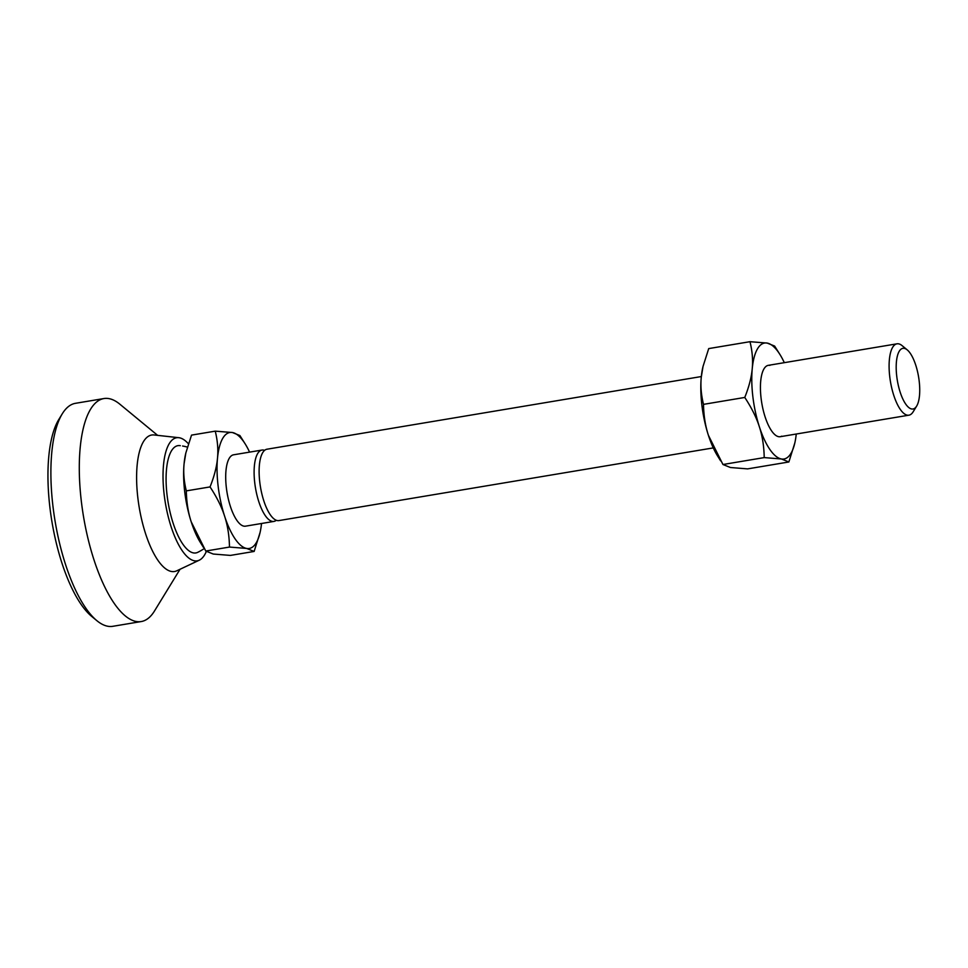 <?xml version="1.0" encoding="UTF-8"?>
<svg xmlns="http://www.w3.org/2000/svg" width="968" height="968" viewBox="0 0 968 968"><rect width="100%" height="100%" fill="white"/><g stroke="black" fill="none" stroke-linecap="round" stroke-linejoin="round"><path stroke-width="1.45" d="M907.222 349.871L902.079 345.624A36.179 12.669 80.5 0 0 898.57 343.834A36.179 12.669 80.5 0 0 896.973 343.821A36.179 12.669 80.5 0 0 890.1 379.371A36.179 12.669 80.5 0 0 907.318 415.163A36.179 12.669 80.5 0 0 908.916 415.175A36.179 12.669 80.5 0 0 913.151 411.811L916.635 406.124A30.746 10.769 80.5 0 0 918.584 376.879A30.746 10.769 80.5 0 0 907.222 349.871A30.746 10.769 80.5 0 0 904.233 348.347A30.746 10.769 80.5 0 0 896.791 376.673A30.746 10.769 80.5 0 0 911.675 408.98A30.746 10.769 80.5 0 0 916.635 406.124M276.303 520.276A36.179 12.669 -99.5 0 1 273.92 521.413L245.509 526.168A36.179 12.669 -99.5 0 1 243.924 526.156A36.179 12.669 -99.5 0 1 226.706 490.365A36.179 12.669 -99.5 0 1 233.566 454.803L261.977 450.059A36.179 12.669 -99.5 0 1 263.574 450.072A36.179 12.669 -99.5 0 1 264.603 450.362M273.92 521.413A36.179 12.669 -99.5 0 1 272.323 521.401A36.179 12.669 -99.5 0 1 254.814 483.395A36.179 12.669 -99.5 0 1 261.977 450.059M701.328 376.552L266.986 449.212A36.179 12.669 80.5 0 0 259.823 482.56A36.179 12.669 80.5 0 0 277.344 520.566A36.179 12.669 80.5 0 0 278.929 520.578L713.271 447.906M249.575 452.129A58.782 20.582 80.5 0 0 245.303 444.106L239.895 435.539L232.429 432.527L215.247 431.147L191.531 435.116L185.844 452.939L184.077 463.817A58.782 20.582 80.5 0 0 191.192 521.764C188.155 512.483 186.534 502.186 186.316 490.885C183.981 481.459 183.23 472.432 184.077 463.817A58.782 20.582 80.5 0 1 185.578 454.101L185.844 452.939M215.247 431.147C217.582 440.585 218.332 449.6 217.498 458.227C216.723 466.83 214.243 476.389 210.044 486.916C216.784 497.129 221.648 506.881 224.612 516.174C227.649 525.467 229.271 535.752 229.476 547.065L205.761 551.034L191.192 521.764A58.782 20.582 80.5 0 0 200.364 542.455L203.425 547.38M210.044 486.916L186.316 490.885M229.476 547.065L246.658 548.445L254.136 551.445L230.408 555.414L213.238 554.035L205.761 551.034M254.136 551.445L260.077 532.473A58.782 20.582 80.5 0 0 261.517 523.494M245.303 444.106A58.782 20.582 80.5 0 0 232.429 432.527A58.782 20.582 80.5 0 0 217.498 458.227A58.782 20.582 80.5 0 0 224.612 516.174A58.782 20.582 80.5 0 0 246.658 548.445A58.782 20.582 80.5 0 0 260.077 532.473M180.048 569.257L154.469 611.026A113.05 39.591 -99.5 0 1 141.219 621.553L112.82 626.308A113.05 39.591 -99.5 0 1 107.847 626.26A113.05 39.591 -99.5 0 1 96.86 620.67A113.05 39.591 -99.5 0 1 55.115 521.341A113.05 39.591 -99.5 0 1 62.255 413.832A113.05 39.591 -99.5 0 1 75.504 403.305L103.915 398.55A113.05 39.591 -99.5 0 1 108.888 398.598A113.05 39.591 -99.5 0 1 119.863 404.2L157.651 435.37M96.86 620.67L91.718 616.422A107.63 37.691 -99.5 0 1 51.97 521.873A107.63 37.691 -99.5 0 1 58.782 419.519L62.255 413.832M141.219 621.553A113.05 39.591 -99.5 0 1 136.258 621.504A113.05 39.591 -99.5 0 1 82.437 509.676A113.05 39.591 -99.5 0 1 103.915 398.55M206.293 551.542A62.4 21.853 -99.5 0 1 199.275 560.194L176.805 570.793A69.188 24.224 -99.5 0 1 171.469 571.483A69.188 24.224 -99.5 0 1 138.073 499.682A69.188 24.224 -99.5 0 1 154.081 434.971L178.778 437.693A62.4 21.853 -99.5 0 1 179.346 437.766A62.4 21.853 -99.5 0 1 188.397 443.767M199.275 560.194A62.4 21.853 -99.5 0 1 194.459 560.811A62.4 21.853 -99.5 0 1 164.342 496.039A62.4 21.853 -99.5 0 1 178.778 437.693M204.2 548.602A56.531 56.531 0 0 1 197.811 552.304A54.39 19.045 -99.5 0 1 193.491 552.922A54.39 19.045 -99.5 0 1 167.21 496.269A54.39 19.045 -99.5 0 1 179.963 445.619A54.39 19.045 -99.5 0 1 180.314 445.667M781.745 436.169A36.179 12.669 -99.5 0 1 778.659 436.689A36.179 12.669 -99.5 0 1 770.734 429.562A36.179 12.669 -99.5 0 1 761.635 375.197A36.179 12.669 -99.5 0 1 769.899 365.359M744.767 397.449C751.519 407.661 756.371 417.426 759.348 426.719A58.782 20.582 -99.5 0 1 752.233 368.76A58.782 20.582 -99.5 0 1 767.164 343.071A58.782 20.582 -99.5 0 1 780.026 354.639L774.63 346.072L767.164 343.071L749.982 341.692C752.317 351.118 753.068 360.144 752.233 368.76C751.458 377.363 748.978 386.934 744.767 397.449L703.506 404.358C701.171 394.932 700.421 385.905 701.255 377.29L703.034 366.412L708.721 348.589L749.982 341.692M764.212 457.598L781.394 458.977A58.782 20.582 -99.5 0 1 759.348 426.719C762.385 435.999 764.006 446.296 764.212 457.598L722.951 464.507L708.382 435.249C705.345 425.956 703.712 415.659 703.506 404.358M796.253 434.027A58.782 20.582 -99.5 0 1 794.813 443.005A58.782 20.582 -99.5 0 1 781.394 458.977L788.872 461.978L747.599 468.887L730.429 467.508L722.951 464.507M788.872 461.978L794.813 443.005M780.026 354.639A58.782 20.582 -99.5 0 1 784.31 362.661M720.615 460.853L717.554 455.928A58.782 20.582 -99.5 0 1 708.382 435.249A58.782 20.582 -99.5 0 1 701.255 377.29A58.782 20.582 -99.5 0 1 702.768 367.574L703.034 366.412M187.381 447.083A56.531 56.531 0 0 0 182.589 446.018M908.916 415.175L780.244 436.701M896.973 343.821L768.302 365.347"/></g></svg>
